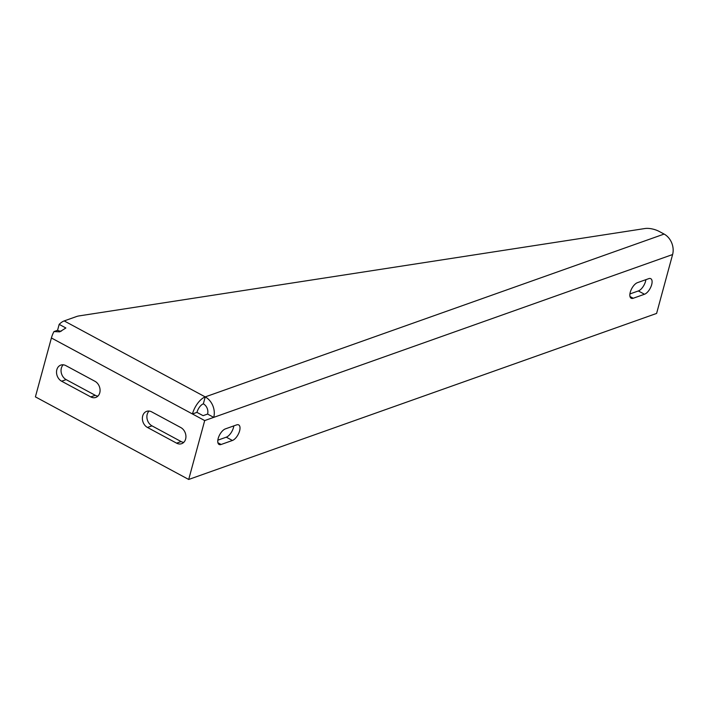 <?xml version="1.0" encoding="UTF-8"?>
<svg xmlns="http://www.w3.org/2000/svg" width="708" height="708" viewBox="0 0 708 708"><rect width="100%" height="100%" fill="white"/><g stroke="black" fill="none" stroke-linecap="round" stroke-linejoin="round"><path stroke-width="1.06" d="M147.476 427.464L176.602 443.164A8.823 6.992 -109.5 0 0 181.664 443.677A8.823 6.992 -109.5 0 0 185.921 436.101A8.823 6.992 -109.5 0 0 180.832 427.57L151.707 411.879A8.823 6.992 -109.5 0 0 146.636 411.357A8.823 6.992 -109.5 0 0 142.388 418.932A8.823 6.992 -109.5 0 0 147.476 427.464L151.981 425.862A8.823 6.992 70.5 0 1 149.069 411.056M183.744 442.376A8.823 6.992 70.5 0 1 181.106 441.562L151.981 425.862M61.623 381.205L90.748 396.905A8.823 6.992 -109.5 0 0 95.819 397.418A8.823 6.992 -109.5 0 0 100.067 389.843A8.823 6.992 -109.5 0 0 94.987 381.311L65.862 365.62A8.823 6.992 -109.5 0 0 60.791 365.098A8.823 6.992 -109.5 0 0 56.534 372.674A8.823 6.992 -109.5 0 0 61.623 381.205L66.136 379.612A8.823 6.992 70.5 0 1 63.224 364.806M97.899 396.117A8.823 6.992 70.5 0 1 95.261 395.303L66.136 379.612M203.346 403.834A7.841 6.213 70.5 0 1 207.594 414.065L203.081 415.667L196.948 412.366A7.841 3.602 -61.7 0 1 203.346 403.834L205.223 396.905L64.189 320.919A15.682 7.204 118.3 0 0 59.171 324.37L57.56 330.309L53.958 331.583L59.764 331.84L65.871 327.981L59.171 324.37M61.401 331.114A8.823 6.992 70.5 0 1 57.56 330.309M53.958 331.583A15.682 7.204 118.3 0 0 51.401 337.973L35.4 396.869L188.7 479.466L656.599 313.432L672.6 254.544A15.682 12.425 -109.5 0 0 664.104 234.074L659.281 231.481A11.762 4.726 15.2 0 0 644.926 228.534L79.207 315.883A19.603 7.877 15.2 0 0 76.526 316.538L64.189 320.919M233.808 425.897A8.823 4.053 -61.7 0 1 226.277 437.181L217.834 440.172M232.401 440.482A8.823 4.053 118.3 0 0 238.968 432.747A8.823 4.053 118.3 0 0 238.711 424.924A8.823 4.053 118.3 0 0 236.64 424.889L225.365 428.889A8.823 4.053 118.3 0 0 218.807 436.624A8.823 4.053 118.3 0 0 219.064 444.456A8.823 4.053 118.3 0 0 221.126 444.482L232.401 440.482L226.277 437.181M645.891 279.669A8.823 4.053 -61.7 0 1 638.359 290.953L629.916 293.944M644.492 294.254A8.823 4.053 118.3 0 0 651.05 286.519A8.823 4.053 118.3 0 0 650.794 278.695A8.823 4.053 118.3 0 0 648.723 278.66L637.457 282.66A8.823 4.053 118.3 0 0 630.89 290.395A8.823 4.053 118.3 0 0 631.147 298.227A8.823 4.053 118.3 0 0 633.217 298.254L644.492 294.254L638.359 290.953M51.401 337.973L192.443 413.968A15.682 7.204 -61.7 0 1 205.223 396.905A15.682 12.425 -109.5 0 1 213.727 417.375L672.6 254.544M207.594 414.065L213.727 417.375L204.701 420.57L192.443 413.968L196.948 412.366M204.701 420.57L188.7 479.466M181.106 441.562L176.602 443.164M95.261 395.303L90.748 396.905M664.104 234.074L205.223 396.905M217.905 442.748L221.126 444.482M629.987 296.51L633.217 298.254"/></g></svg>
